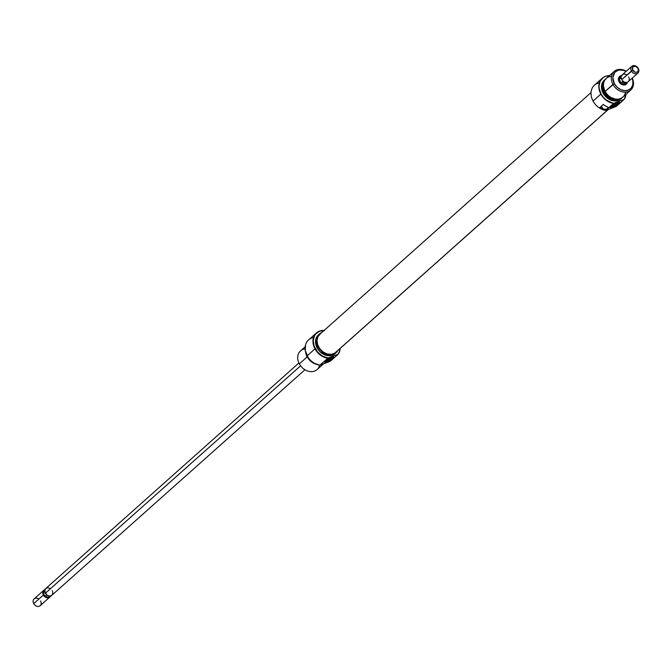<?xml version="1.0" encoding="UTF-8"?>
<svg xmlns="http://www.w3.org/2000/svg" width="672" height="672" viewBox="0 0 672 672"><rect width="100%" height="100%" fill="white"/><g stroke="black" fill="none" stroke-linecap="round" stroke-linejoin="round"><path stroke-width="1.01" d="M305.474 345.148A15.229 12.046 48.3 0 0 305.458 345.206A15.229 12.046 48.3 0 0 307.112 355.9L307.154 355.824A15.313 12.113 48.3 0 0 319.805 365.207L328.121 357.991A15.086 11.936 -131.7 0 1 315.26 348.692L314.983 348.852A15.313 12.113 48.3 0 0 327.634 358.235A15.313 12.113 -131.7 0 1 314.983 348.852L315.26 348.692A15.086 11.936 -131.7 0 1 323.988 330.54M316.378 332.976L308.549 339.948A15.313 12.113 48.3 0 0 307.154 355.824L314.983 348.852A15.313 12.113 -131.7 0 1 316.378 332.976A15.313 12.113 -131.7 0 1 324.106 330.439A15.313 12.113 48.3 0 0 314.983 348.852L307.154 355.824A15.313 12.113 -131.7 0 1 305.491 345.08A15.313 12.113 -131.7 0 1 313.463 337.588M324.752 361.452A4.822 0.848 151.6 0 0 328.238 360.36A4.822 0.848 151.6 0 0 332.539 357.68L333.228 358.008A5.393 0.941 -28.4 0 1 327.684 361.351A5.393 0.941 -28.4 0 1 324.408 361.948A5.393 0.941 -28.4 0 1 325.08 361.133L324.4 362.09L324.845 362.267L327.533 361.418L331.976 358.966L333.908 357.05L330.775 357.722L325.08 361.133A5.393 0.941 -28.4 0 1 329.792 358.176A5.393 0.941 -28.4 0 1 333.74 356.899A5.393 0.941 -28.4 0 1 333.228 358.008L332.539 357.68A4.822 0.848 -28.4 0 1 328.238 360.36A4.822 0.848 -28.4 0 1 324.752 361.452M332.254 357.151L332.539 357.68L332.254 357.151M319.62 365.215A12.482 9.87 -131.7 0 1 310.632 371.624A12.482 9.87 -131.7 0 1 299.342 363.871L307.196 356.882A12.482 9.87 48.3 0 0 316.336 364.283A12.482 9.87 -131.7 0 1 307.196 356.882L299.342 363.871A12.482 9.87 48.3 0 0 317.083 369.566L323.518 363.838M330.422 361.133L319.838 365.249L330.179 361.284L335.479 356.63L330.422 361.133M318.36 334.925L316.52 337.31L315.521 341.309L317.184 347.953A12.533 9.912 48.3 0 0 335.009 353.674L336.042 352.75A12.533 9.912 -131.7 0 1 318.226 347.029L317.184 347.953L320.158 351.834L326.281 355.362L330.574 355.673L334.278 354.253L335.723 352.951M337.739 350.608A12.533 9.912 -131.7 0 1 336.042 352.75M305.172 346.752L300.485 350.935A12.482 9.87 48.3 0 0 299.342 363.871A12.482 9.87 -131.7 0 1 305.096 348.919M307.196 356.882A12.482 9.87 -131.7 0 1 305.651 352.288A12.482 9.87 48.3 0 0 307.196 356.882M305.491 345.08L305.264 350.507L308.204 357.672L310.96 360.839L314.303 363.292L319.805 365.207A15.313 12.113 -131.7 0 1 307.154 355.824L307.112 355.9A15.229 12.046 48.3 0 0 319.838 365.249L328.121 357.991L322.535 356.101L317.663 352.145L314.101 346.063L313.253 340.696L314.454 335.882L315.773 333.917L319.603 331.246L324.509 330.565M338.243 354.161L335.479 356.63A3.402 0.596 -28.4 0 1 336.554 355.673L338.243 354.161A15.313 12.113 48.3 0 0 340.166 348.449A15.313 12.113 -131.7 0 1 338.243 354.161L328.121 357.991L338.243 354.161M340.049 348.558L339.536 351.17L337.966 354.22A15.086 11.936 -131.7 0 0 340.049 348.558M319.368 334.034L318.326 334.958A12.533 9.912 48.3 0 0 317.184 347.953L318.226 347.029A12.533 9.912 -131.7 0 1 319.368 334.034A12.533 9.912 -131.7 0 1 321.686 332.59M337.856 350.398L335.311 353.329L331.615 354.749L329.498 354.816L325.156 353.64L321.191 350.91L317.26 344.845L316.562 340.385L317.554 336.386L320.099 333.455L321.838 332.531M333.144 356.916A4.822 0.848 -28.4 0 1 332.539 357.68A4.822 0.848 151.6 0 0 333.144 356.916M591.032 92.576L319.679 334.379A12.062 9.542 48.3 0 0 320.149 349.23A12.062 9.542 48.3 0 0 334.891 353.052L608.126 109.57L334.891 353.052L331.288 354.346L327.146 353.976L323.089 351.985L319.729 348.701L317.587 344.593L316.991 340.309L318.016 336.496L320.519 333.732M336.311 351.826L334.891 353.052A12.062 9.542 48.3 0 0 335.731 352.397L608.32 109.494M621.071 76.154L619.912 76.961A4.536 3.587 48.3 0 0 619.24 81.866L619.072 81.799A5.107 4.04 -131.7 0 1 621.373 75.684M616.316 106.378L605.984 110.393L616.316 106.378L624.145 99.406A15.313 12.113 48.3 0 0 625.708 95.953A15.313 12.113 48.3 0 0 625.724 95.886A15.313 12.113 -131.7 0 1 624.145 99.406L616.316 106.378M602.272 78.212A15.313 12.113 -131.7 0 1 607.79 75.76A15.313 12.113 48.3 0 0 607.723 75.768A15.313 12.113 48.3 0 0 600.877 94.097A15.313 12.113 48.3 0 0 613.528 103.471L613.771 103.328A15.229 12.046 -131.7 0 1 601.045 93.979L600.877 94.097A15.313 12.113 -131.7 0 1 602.272 78.212L594.443 85.193A15.313 12.113 48.3 0 0 593.048 101.069A15.313 12.113 -131.7 0 1 599.365 82.824M618.173 103.152A4.822 0.848 151.6 0 0 618.786 102.388A4.822 0.848 -28.4 0 1 618.173 103.152L617.887 102.623L618.173 103.152A4.822 0.848 -28.4 0 1 613.872 105.832A4.822 0.848 -28.4 0 1 610.386 106.924A4.822 0.848 151.6 0 0 613.872 105.832A4.822 0.848 151.6 0 0 618.173 103.152L618.87 103.48L618.173 103.152M610.714 106.604A5.393 0.941 -28.4 0 1 615.434 103.648A5.393 0.941 -28.4 0 1 619.374 102.371A5.393 0.941 -28.4 0 1 618.87 103.48L619.55 102.522L619.105 102.346L616.409 103.194L611.974 105.647L610.033 107.562L613.175 106.89L618.87 103.48A5.393 0.941 -28.4 0 1 613.326 106.823A5.393 0.941 -28.4 0 1 610.05 107.419A5.393 0.941 -28.4 0 1 610.714 106.604M625.523 92.165A12.482 9.87 -131.7 0 1 616.72 99.162A12.482 9.87 -131.7 0 1 605.128 91.392A12.482 9.87 48.3 0 0 622.868 97.087L630.714 90.098A12.482 9.87 -131.7 0 1 612.973 84.403A12.482 9.87 48.3 0 0 627.866 91.728A12.482 9.87 48.3 0 0 632.302 78.053A12.482 9.87 -131.7 0 1 630.714 90.098M621.902 97.826A12.398 9.803 -131.7 0 1 603.968 92.459L603.8 92.576A12.482 9.87 48.3 0 0 622.171 97.642A12.482 9.87 -131.7 0 1 621.541 98.272A12.482 9.87 -131.7 0 1 603.8 92.576L603.128 93.181A12.482 9.87 48.3 0 0 620.869 98.876A12.482 9.87 48.3 0 0 621.197 98.566M601.045 93.979A15.229 12.046 -131.7 0 1 607.849 75.751A15.229 12.046 -131.7 0 1 609.42 75.642L605.43 76.364L603.322 77.482L600.23 81.043L599.021 85.907L599.189 88.595L601.045 93.979L593.048 101.069L600.877 94.097A15.313 12.113 -131.7 0 0 613.528 103.471L606.505 100.246L603.431 97.406L601.045 93.979M614.351 83.614L605.128 91.392L612.973 84.403A12.482 9.87 -131.7 0 1 614.116 71.459A12.482 9.87 -131.7 0 1 626.262 71.274A12.482 9.87 48.3 0 0 613.822 71.736A12.482 9.87 48.3 0 0 612.973 84.403L614.351 83.614L612.847 77.599L614.737 72.5L617.618 70.493L619.399 70.039L623.28 70.316L626.052 71.459A11.348 8.971 -131.7 0 0 614.998 72.223A11.348 8.971 -131.7 0 0 614.351 83.614A11.348 8.971 -131.7 0 0 627.715 90.325A11.348 8.971 -131.7 0 0 632.092 78.238L632.89 81.035L632.755 84.941L631.126 88.133L628.244 90.14L624.557 90.653L620.626 89.594L617.039 87.116L614.351 83.614M605.329 91.753L604.976 92.072A11.063 8.744 48.3 0 0 614.905 98.944L609.26 96.852L606.144 93.878L604.976 92.072L605.329 91.753M625.691 83.933A4.536 3.587 -131.7 0 1 619.24 81.866A4.536 3.587 -131.7 0 1 619.651 77.162M614.116 71.459L606.262 78.456A12.482 9.87 48.3 0 0 605.128 91.392A12.482 9.87 -131.7 0 1 611.461 76.39M603.515 86.159A11.063 8.744 48.3 0 0 604.976 92.072L603.515 86.159M622.297 97.406L619.147 99.599L615.115 100.162L610.814 99.002L606.9 96.298L603.968 92.459L602.456 88.082L602.608 83.815L603.305 81.934L605.816 79.036M604.607 79.951A12.482 9.87 48.3 0 0 604.262 80.237A12.482 9.87 48.3 0 0 603.128 93.181L603.8 92.576A12.482 9.87 -131.7 0 1 604.934 79.64A12.482 9.87 -131.7 0 1 605.632 79.086A12.482 9.87 48.3 0 0 603.8 92.576L603.968 92.459A12.398 9.803 -131.7 0 1 605.422 79.33M624.112 99.364L613.771 103.328L624.145 99.406L626.027 94.282A15.229 12.046 -131.7 0 1 625.741 95.827A15.229 12.046 -131.7 0 1 624.112 99.364M604.296 80.212L601.759 84.479L601.608 88.763L603.128 93.181L606.085 97.037L610.025 99.758L614.351 100.926L618.408 100.363L621.575 98.154M608.471 107.982L613.528 103.471L608.471 107.982A3.402 0.596 -28.4 0 1 607.396 108.94L605.203 109.343L602.927 108.872A15.313 12.113 -131.7 0 1 600.029 107.335L603.137 104.563A15.313 12.113 48.3 0 0 606.043 106.1L608.462 107.73L606.371 109.242L604.027 109.208L600.029 107.335L603.137 104.563L608.345 107.478M605.699 110.452L607.396 108.94L605.699 110.452A15.313 12.113 -131.7 0 1 593.048 101.069A15.313 12.113 48.3 0 0 605.699 110.452L605.699 110.452M622.205 75.667L619.836 76.272L618.509 78.238L618.677 80.909L619.609 82.631L621.894 84.496L624.523 84.941L626.623 83.832L627.354 82.396A5.107 4.04 -131.7 0 1 623.666 84.966A5.107 4.04 -131.7 0 1 619.072 81.799L619.24 81.866A4.536 3.587 48.3 0 0 625.934 83.689M601.423 106.092L602.927 108.872L601.423 106.092M602.834 104.79L603.422 104.462M298.897 362.981L45.788 588.529A4.536 3.587 48.3 0 0 45.377 593.233L300.594 365.812L45.377 593.233A4.536 3.587 48.3 0 0 51.828 595.3L304.937 369.76M43.756 590.335L34.121 598.92A4.536 3.587 48.3 0 0 33.709 603.624L43.344 595.048A4.536 3.587 -131.7 0 1 43.756 590.335A4.536 3.587 -131.7 0 1 44.276 589.966A4.536 3.587 48.3 0 0 43.344 595.048L43.924 594.703A4.057 3.209 -131.7 0 1 43.604 593.964A4.057 3.209 -131.7 0 1 43.588 591.545A4.057 3.209 48.3 0 0 43.487 591.864A4.057 3.209 48.3 0 0 43.604 593.964L43.554 592.376A4.494 3.553 -131.7 0 1 43.655 591.192A4.494 3.553 -131.7 0 1 45.2 589.252M51.038 595.804A4.494 3.553 -131.7 0 1 48.93 597.114A4.494 3.553 -131.7 0 1 45.52 596.014L44.377 595.4A4.057 3.209 -131.7 0 1 43.924 594.703L43.344 595.048A4.536 3.587 48.3 0 0 50.224 596.635A4.536 3.587 -131.7 0 1 49.795 597.114A4.536 3.587 -131.7 0 1 43.344 595.048L33.709 603.624A4.536 3.587 -131.7 0 1 34.121 598.92A4.536 3.587 -131.7 0 1 38.85 599.046M626.556 83.101A4.536 3.587 -131.7 0 1 626.212 83.471A4.536 3.587 -131.7 0 1 619.76 81.404L619.24 81.866L619.76 81.404A4.536 3.587 -131.7 0 1 620.172 76.7A4.536 3.587 -131.7 0 1 620.584 76.398M628.656 76.952A4.536 3.587 -131.7 0 1 627.354 82.202A4.536 3.587 -131.7 0 1 621.793 79.59A4.536 3.587 48.3 0 0 628.244 81.665L637.879 73.08A4.536 3.587 -131.7 0 1 631.428 71.014A4.536 3.587 48.3 0 0 636.98 73.626A4.536 3.587 48.3 0 0 638.291 68.376L637.946 68.242A3.402 2.688 -131.7 0 1 636.972 72.181A3.402 2.688 -131.7 0 1 632.797 70.216L621.793 79.59L631.428 71.014A4.536 3.587 -131.7 0 1 631.84 66.301A4.536 3.587 -131.7 0 1 638.291 68.376A4.536 3.587 -131.7 0 1 637.879 73.08M621.046 78.523L621.617 78.91L621.046 78.523M621.776 75.365A4.494 3.553 48.3 0 0 620.474 78.288A4.494 3.553 -131.7 0 1 621.466 75.608A4.494 3.553 -131.7 0 1 621.776 75.365M631.84 66.301L622.205 74.886A4.536 3.587 48.3 0 0 621.793 79.59A4.536 3.587 -131.7 0 1 622.205 74.886A4.536 3.587 -131.7 0 1 626.926 75.012M637.946 68.242L638.4 70.048L637.829 71.576L636.434 72.316L634.679 72.013L632.537 69.628L632.915 66.889L635.477 66.234L638.291 68.376A4.536 3.587 48.3 0 0 632.73 65.764A4.536 3.587 48.3 0 0 631.428 71.014L632.797 70.216A3.402 2.688 -131.7 0 1 633.78 66.284A3.402 2.688 -131.7 0 1 637.946 68.242M626.464 83.143L624.817 84.118L622.7 83.933L621.172 83.059L622.44 81.934L622.39 80.338L622.44 81.934A4.494 3.553 48.3 0 0 627.724 82.034A4.494 3.553 -131.7 0 1 627.446 82.312A4.494 3.553 -131.7 0 1 622.44 81.934L621.172 83.059L619.206 79.422L619.634 77.423L620.651 76.406M619.912 76.961L619.156 79.002L619.408 80.615L621.516 83.362L624.607 84.202L626.867 82.622M627.446 82.312L626.178 83.437A4.494 3.553 48.3 0 1 621.172 83.059L619.206 79.422L620.474 78.288L619.206 79.422A4.494 3.553 48.3 0 1 620.206 76.734L621.466 75.608M40.572 600.986A4.536 3.587 -131.7 0 1 39.27 606.236A4.536 3.587 -131.7 0 1 33.709 603.624A4.536 3.587 48.3 0 0 40.16 605.699L49.795 597.114M51.794 595.266L50.534 596.392A4.494 3.553 48.3 0 1 45.52 596.014L46.763 594.913L45.52 596.014L44.377 595.4A4.057 3.209 48.3 0 0 48.25 597.206A4.057 3.209 48.3 0 0 48.577 597.139A4.057 3.209 -131.7 0 1 44.377 595.4A4.057 3.209 -131.7 0 1 43.924 594.703A4.057 3.209 -131.7 0 1 43.604 593.964L44.377 595.4L43.554 592.376L44.78 591.276L43.554 592.376A4.494 3.553 48.3 0 1 44.554 589.688L45.822 588.563M52.24 590.596L52.592 591.385M52.794 592.2L52.483 594.451L50.929 595.846L48.67 595.913L46.452 594.636L44.772 590.822L45.528 588.79L47.393 587.798M48.157 587.782L50.484 588.638M324.643 361.2L324.408 361.948M621.541 98.272L620.869 98.876M604.934 79.64L604.262 80.237M610.285 106.672L610.05 107.419M43.655 591.192L43.487 591.864M48.93 597.114L48.25 597.206"/></g></svg>

